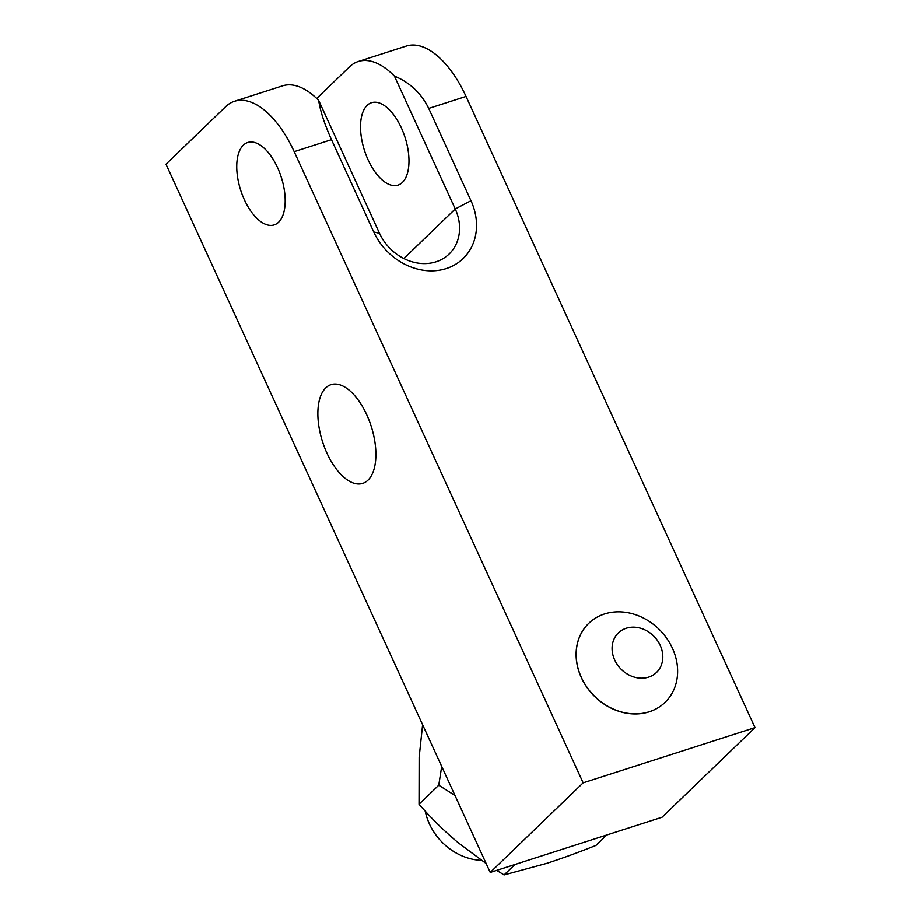 <?xml version="1.0" encoding="UTF-8"?>
<svg xmlns="http://www.w3.org/2000/svg" width="921" height="921" viewBox="0 0 921 921"><rect width="100%" height="100%" fill="white"/><g stroke="black" fill="none" stroke-linecap="round" stroke-linejoin="round"><path stroke-width="1.38" d="M490.237 872.452L583.154 782.85L294.179 151.643A86.562 42.619 -107.8 0 0 234.475 101.275A86.562 42.619 -107.8 0 0 225.68 106.64L165.976 164.203L490.237 872.452L662.095 817.226L755.024 727.625L466.038 96.429A86.562 42.619 72.2 0 0 406.334 46.05L358.269 61.488A86.562 42.619 -107.8 0 0 349.473 66.865L316.697 98.466M243.317 145.161A43.275 21.31 -107.8 0 0 242.373 195.033A43.275 21.31 -107.8 0 0 274.193 224.885A43.275 21.31 -107.8 0 0 278.591 222.203A43.275 21.31 -107.8 0 0 279.535 172.331A43.275 21.31 -107.8 0 0 247.714 142.479A43.275 21.31 -107.8 0 0 243.317 145.161M367.111 105.385A43.275 21.31 -107.8 0 0 366.167 155.258A43.275 21.31 -107.8 0 0 397.987 185.109A43.275 21.31 -107.8 0 0 402.385 182.427A43.275 21.31 -107.8 0 0 403.329 132.555A43.275 21.31 -107.8 0 0 371.508 102.703A43.275 21.31 -107.8 0 0 367.111 105.385M234.475 101.275L282.54 85.826A86.562 42.619 72.2 0 1 318.678 100.435C320.301 111.199 324.572 124.277 331.479 139.658L373.742 231.954L379.51 233.301L318.678 100.435M325.746 387.856A51.852 25.535 -107.8 0 0 324.606 447.594A51.852 25.535 -107.8 0 0 362.736 483.364A51.852 25.535 -107.8 0 0 367.997 480.152A51.852 25.535 -107.8 0 0 369.125 420.402A51.852 25.535 -107.8 0 0 331.007 384.633A51.852 25.535 -107.8 0 0 325.746 387.856M755.024 727.625L583.154 782.85M358.269 61.488A86.562 42.619 -107.8 0 1 394.418 76.098C409.833 82.441 421.265 93.205 428.726 108.413L470.976 200.709A58.668 49.642 -134 0 1 446.271 268.552A58.668 49.642 -134 0 1 373.742 231.954M664.997 702.435A54.926 46.464 -134 0 1 664.962 702.481A54.926 46.464 -134 0 1 649.213 711.829A54.926 46.464 -134 0 1 586.573 686.847A54.926 46.464 -134 0 1 588.703 623.402A54.926 46.464 -134 0 1 588.749 623.367M394.418 76.098L455.25 208.963A45.693 38.659 -134 0 1 449.103 254.023A45.693 38.659 -134 0 1 379.51 233.301M588.795 623.321A54.926 46.464 46 0 1 604.533 613.973A54.926 46.464 -134 0 1 667.172 638.955A54.926 46.464 -134 0 1 665.043 702.401A54.926 46.464 -134 0 1 649.293 711.749A54.926 46.464 46 0 1 586.654 686.767A54.926 46.464 46 0 1 588.795 623.321L588.703 623.402A54.926 46.464 46 0 0 581.324 677.568A54.926 46.464 46 0 0 664.962 702.481L665.043 702.401M481.487 860.375A54.926 46.464 -134 0 1 425.283 811.205M626.268 628.249A27.457 23.232 46 0 0 614.698 660.012A27.457 23.232 46 0 0 648.649 677.142A27.457 23.232 -134 0 0 660.219 645.379A27.457 23.232 -134 0 0 626.268 628.249M606.755 835.013L595.956 845.432C577.904 852.627 561.499 858.602 546.729 863.368L504.086 874.95L496.672 870.38M486.173 863.564L458.267 842.773C444.624 831.41 431.546 818.562 419.032 804.263L419.147 757.327L422.612 724.746M514.897 864.531L504.086 874.95M455.02 795.525L438.753 785.233L419.032 804.263M438.753 785.233L441.712 766.468M294.179 151.643L331.479 139.658M428.726 108.413L466.038 96.429M470.976 200.709L455.25 208.963L403.847 258.536"/></g></svg>
